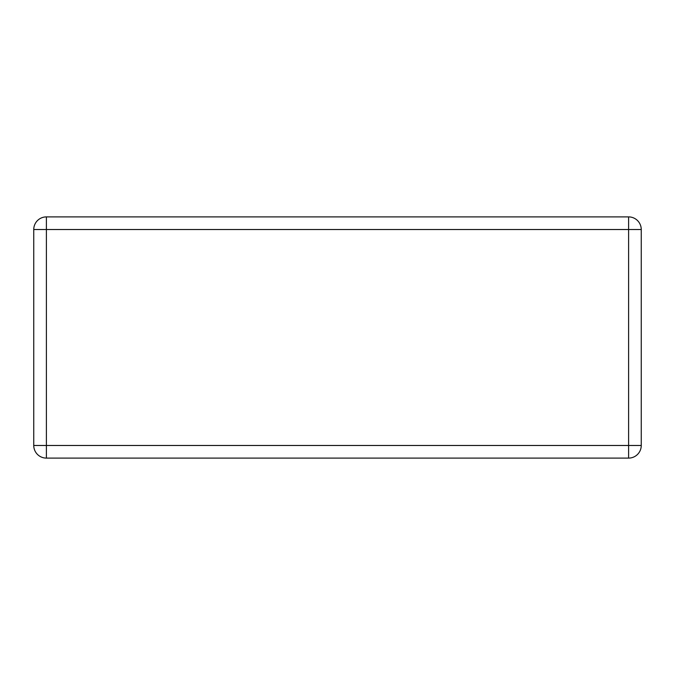 <?xml version="1.0" encoding="UTF-8"?>
<svg xmlns="http://www.w3.org/2000/svg" width="675" height="675" viewBox="0 0 675 675"><rect width="100%" height="100%" fill="white"/><g stroke="black" fill="none" stroke-linecap="round" stroke-linejoin="round"><path stroke-width="1.01" d="M46.389 216.894L628.611 216.894A12.639 12.639 0 0 1 641.25 229.525L641.25 445.475A12.639 12.639 0 0 1 628.611 458.106L46.389 458.106A12.639 12.639 0 0 1 33.75 445.475L33.75 229.525A12.639 12.639 0 0 1 46.389 216.894L46.389 445.475L628.611 445.475L628.611 229.525L33.75 229.525M641.25 445.475L628.611 445.475L628.611 458.106M46.389 458.106L46.389 445.475L33.75 445.475M628.611 216.894L628.611 229.525L641.25 229.525"/></g></svg>
